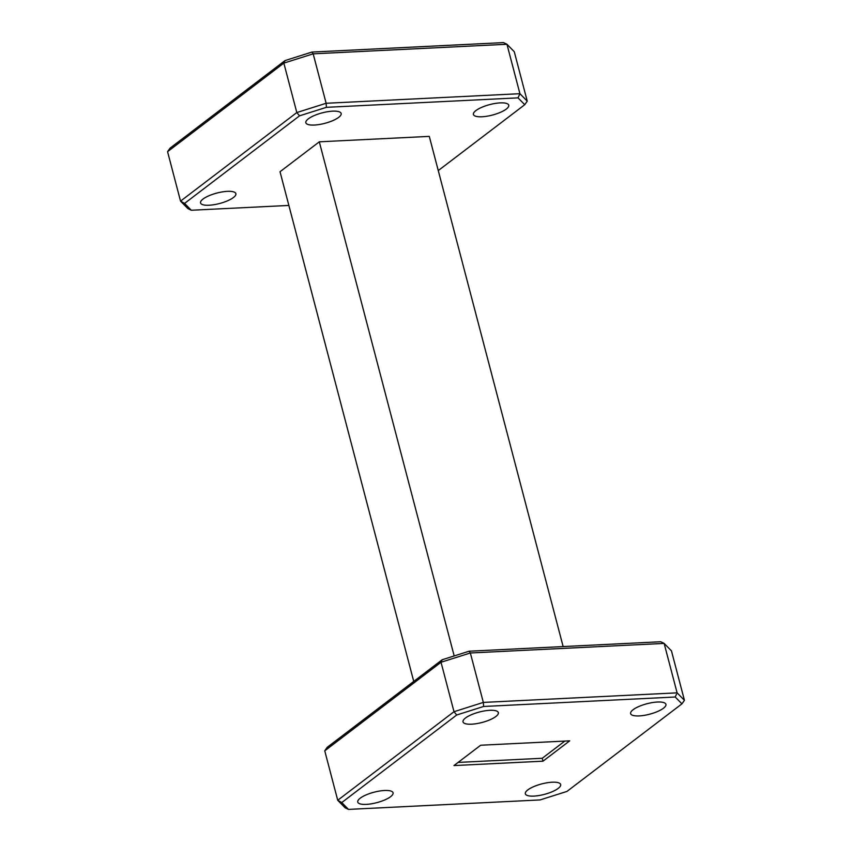 <?xml version="1.0" encoding="UTF-8"?>
<svg xmlns="http://www.w3.org/2000/svg" width="852" height="852" viewBox="0 0 852 852"><rect width="100%" height="100%" fill="white"/><g stroke="black" fill="none" stroke-linecap="round" stroke-linejoin="round"><path stroke-width="1.28" d="M233.416 197.536A18.254 5.4 -14.7 0 1 214.161 204.672A18.254 5.4 -14.7 0 1 200.561 202.925A18.254 5.4 -14.7 0 1 203.032 199.038A18.254 5.4 -14.7 0 1 222.287 191.902A18.254 5.4 -14.7 0 1 235.887 193.66A18.254 5.4 -14.7 0 1 233.416 197.536M338.691 117.352A18.254 5.4 -14.7 0 1 319.436 124.488A18.254 5.4 -14.7 0 1 305.836 122.741A18.254 5.4 -14.7 0 1 308.307 118.854A18.254 5.4 -14.7 0 1 327.562 111.719A18.254 5.4 -14.7 0 1 341.162 113.476A18.254 5.4 -14.7 0 1 338.691 117.352M506.28 109.077A18.254 5.4 -14.7 0 1 487.024 116.213A18.254 5.4 -14.7 0 1 473.435 114.456A18.254 5.4 -14.7 0 1 475.906 110.579A18.254 5.4 -14.7 0 1 495.15 103.443A18.254 5.4 -14.7 0 1 508.75 105.19A18.254 5.4 -14.7 0 1 506.28 109.077M558.188 788.409A18.254 5.4 -14.7 0 1 538.933 795.544A18.254 5.4 -14.7 0 1 525.343 793.787A18.254 5.4 -14.7 0 1 527.814 789.91A18.254 5.4 -14.7 0 1 547.059 782.775A18.254 5.4 -14.7 0 1 560.659 784.522A18.254 5.4 -14.7 0 1 558.188 788.409M390.599 796.684A18.254 5.4 -14.7 0 1 371.344 803.819A18.254 5.4 -14.7 0 1 357.744 802.073A18.254 5.4 -14.7 0 1 360.215 798.186A18.254 5.4 -14.7 0 1 379.47 791.05A18.254 5.4 -14.7 0 1 393.07 792.807A18.254 5.4 -14.7 0 1 390.599 796.684M495.875 716.5A18.254 5.4 -14.7 0 1 476.619 723.636A18.254 5.4 -14.7 0 1 463.019 721.889A18.254 5.4 -14.7 0 1 465.49 718.002A18.254 5.4 -14.7 0 1 484.745 710.866A18.254 5.4 -14.7 0 1 498.345 712.623A18.254 5.4 -14.7 0 1 495.875 716.5M663.463 708.225A18.254 5.4 -14.7 0 1 644.208 715.361A18.254 5.4 -14.7 0 1 630.618 713.603A18.254 5.4 -14.7 0 1 633.089 709.727A18.254 5.4 -14.7 0 1 652.334 702.591A18.254 5.4 -14.7 0 1 665.934 704.338A18.254 5.4 -14.7 0 1 663.463 708.225M480.677 745.234L453.967 765.575L543.001 761.177L569.711 740.835L480.677 745.234M456.725 714.988L341.758 802.552L348.468 809.4L540.083 799.932L566.953 791.423L681.93 703.858L675.21 697.011L483.595 706.478L456.725 714.988L453.999 711.708L441.027 662.26L324.75 750.825L337.722 800.273L453.999 711.708L483.329 702.421L677.106 692.846L664.134 643.409L470.357 652.983L483.329 702.421L483.595 706.478M311.917 52.068L313.174 53.836L283.844 63.112L167.567 151.677L170.07 148.141L285.047 60.577L311.917 52.068L503.532 42.6L506.951 44.261L519.922 93.699L527.25 101.175L514.278 51.727L506.951 44.261L313.174 53.836L326.135 103.273L519.922 93.699L518.027 97.863L326.412 107.331L299.542 115.829L184.565 203.404L191.285 210.252L288.86 205.428M324.75 750.825L327.253 747.289L442.231 659.725L469.101 651.216L660.715 641.748L664.134 643.409L671.461 650.875L684.433 700.323L681.93 703.858M348.468 809.4L345.049 807.739L337.722 800.273L341.758 802.552M469.101 651.216L470.357 652.983L441.027 662.26L442.231 659.725M675.21 697.011L677.106 692.846L684.433 700.323M413.742 681.419L280.02 171.731L319.308 141.815L429.291 136.384L563.14 646.572M319.308 141.815L454.18 655.933M438.258 170.581L524.747 104.711L518.027 97.863M167.567 151.677L180.539 201.125L296.815 112.56L326.135 103.273L326.412 107.331M191.285 210.252L187.866 208.591L180.539 201.125L184.565 203.404M285.047 60.577L283.844 63.112L296.815 112.56L299.542 115.829M524.747 104.711L527.25 101.175M458.11 762.423L542.234 758.269L564.812 741.08M542.234 758.269L543.001 761.177"/></g></svg>

